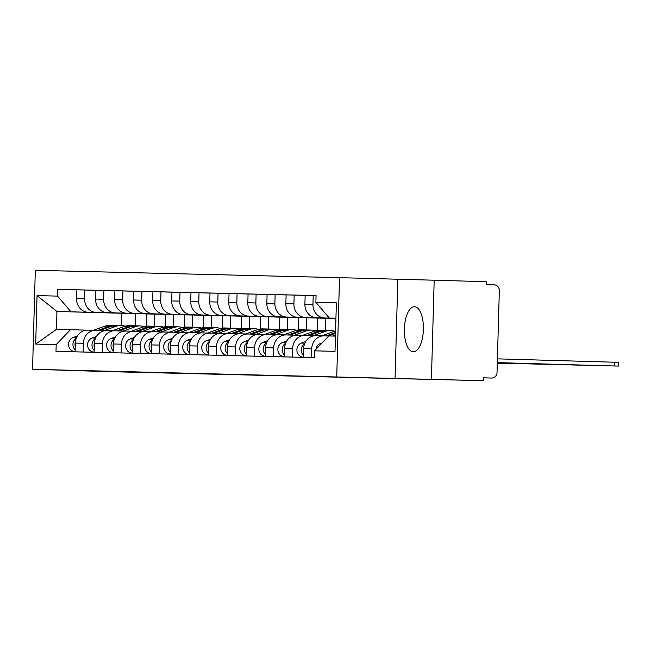 <?xml version="1.0" encoding="UTF-8"?>
<svg xmlns="http://www.w3.org/2000/svg" width="651" height="651" viewBox="0 0 651 651"><rect width="100%" height="100%" fill="white"/><g stroke="black" fill="none" stroke-linecap="round" stroke-linejoin="round"><path stroke-width="0.98" d="M413.263 351.76A22.516 9.513 -88.4 0 0 423.402 329.504A22.516 9.513 -88.4 0 0 414.541 306.743A22.516 9.513 -88.4 0 0 414.524 306.743A22.516 9.513 -88.4 0 0 404.377 328.999A22.516 9.513 -88.4 0 0 413.247 351.76A22.516 9.513 -88.4 0 0 413.263 351.76M431.418 379.199L434.184 280.215L339.513 277.66L35.317 270.303L32.55 369.288L483.465 380.697L106.569 371.583L32.55 369.288M434.184 280.215L486.224 281.712L486.142 284.601L494.255 284.829A5.778 5.232 91.4 0 1 499.325 290.753L497.038 372.421A5.778 5.232 91.4 0 1 491.668 378.044A5.778 5.232 91.4 0 0 491.668 378.044L483.538 377.808L483.465 380.697M335.932 318.29L324.605 317.965A13.28 12.035 -88.6 0 1 312.952 304.342L313.196 295.546L305.148 295.351L304.896 304.147A13.28 12.035 91.4 0 0 316.557 317.769L335.932 318.331M324.011 335.859L316.06 335.664A13.28 12.035 91.4 0 0 316.012 335.664A13.28 12.035 91.4 0 0 303.659 348.594L311.707 348.79A13.28 12.035 -88.6 0 1 324.06 335.859A13.28 12.035 -88.6 0 1 324.108 335.859L328.763 335.989M311.707 348.79L311.463 357.554M316.06 295.627L313.196 295.546M303.659 348.594L303.415 357.358M335.932 318.38L305.579 317.509A13.28 12.035 -88.6 0 1 293.918 303.887L294.171 295.082L286.115 294.887L285.87 303.691A13.28 12.035 91.4 0 0 297.531 317.314L335.932 318.412M292.437 357.09L292.681 348.326A13.28 12.035 -88.6 0 1 305.034 335.395A13.28 12.035 -88.6 0 1 305.083 335.395L315.011 335.68M305.14 295.399L294.171 295.082M304.985 335.395L297.035 335.2A13.28 12.035 91.4 0 0 296.978 335.2A13.28 12.035 91.4 0 0 284.633 348.13L284.381 356.894M335.932 318.461L286.554 317.045A13.28 12.035 -88.6 0 1 274.893 303.423L275.137 294.626L267.089 294.431L266.845 303.228A13.28 12.035 91.4 0 0 278.506 316.85L335.932 318.502M273.404 356.634L273.656 347.862A13.28 12.035 -88.6 0 1 286.001 334.94A13.28 12.035 -88.6 0 1 286.058 334.94L295.985 335.224M286.115 294.936L275.137 294.626M285.952 334.931L278.001 334.744A13.28 12.035 91.4 0 0 277.953 334.744A13.28 12.035 91.4 0 0 265.6 347.675L265.356 356.439M325.508 330.423L325.85 318.258L267.528 316.581A13.28 12.035 -88.6 0 1 255.867 302.967L256.112 294.162L248.064 293.967L247.819 302.772A13.28 12.035 91.4 0 0 259.472 316.394L317.802 318.07L317.452 330.391M254.378 356.17L254.622 347.406A13.28 12.035 -88.6 0 1 266.975 334.476A13.28 12.035 -88.6 0 1 267.024 334.476L276.96 334.76M267.089 294.48L256.112 294.162M266.926 334.476L258.976 334.28A13.28 12.035 91.4 0 0 258.927 334.28A13.28 12.035 91.4 0 0 246.574 347.211L246.33 355.975M306.483 329.967L306.824 317.802L248.495 316.126A13.28 12.035 -88.6 0 1 236.842 302.503L237.086 293.707L229.038 293.511L228.786 302.308A13.28 12.035 91.4 0 0 240.447 315.93L298.768 317.607L298.427 329.935M235.353 355.706L235.597 346.942A13.28 12.035 -88.6 0 1 247.95 334.012A13.28 12.035 -88.6 0 1 247.998 334.02L257.934 334.305M248.064 294.016L237.086 293.707M247.901 334.012L239.95 333.825A13.28 12.035 91.4 0 0 239.902 333.825A13.28 12.035 91.4 0 0 227.549 346.747L227.305 355.519M287.457 329.504L287.791 317.338L229.469 315.662A13.28 12.035 -88.6 0 1 217.808 302.048L218.061 293.243L210.004 293.048L209.76 301.852A13.28 12.035 91.4 0 0 221.421 315.466L279.743 317.143L279.401 329.471M216.327 355.251L216.571 346.487A13.28 12.035 -88.6 0 1 228.924 333.556A13.28 12.035 -88.6 0 1 228.973 333.556L238.901 333.841M229.03 293.56L218.061 293.243M228.875 333.556L220.925 333.361A13.28 12.035 91.4 0 0 220.868 333.361A13.28 12.035 91.4 0 0 208.523 346.291L208.271 355.055M268.424 329.048L268.765 316.882L210.444 315.206A13.28 12.035 -88.6 0 1 198.783 301.584L199.027 292.779L190.979 292.584L190.735 301.389A13.28 12.035 91.4 0 0 202.396 315.011L260.717 316.687L260.367 329.015M197.294 354.787L197.546 346.023A13.28 12.035 -88.6 0 1 209.891 333.092A13.28 12.035 -88.6 0 1 209.947 333.092L219.875 333.385M210.004 293.096L199.027 292.779M209.842 333.092L201.891 332.905A13.28 12.035 91.4 0 0 201.843 332.897A13.28 12.035 91.4 0 0 189.49 345.827L189.246 354.592M249.398 328.584L249.74 316.419L191.418 314.742A13.28 12.035 -88.6 0 1 179.757 301.12L180.001 292.323L171.954 292.128L171.709 300.933A13.28 12.035 91.4 0 0 183.362 314.547L241.692 316.223L241.342 328.552M178.268 354.331L178.512 345.567A13.28 12.035 -88.6 0 1 190.865 332.637A13.28 12.035 -88.6 0 1 190.914 332.637L200.85 332.921M190.979 292.641L180.001 292.323M190.816 332.637L182.866 332.441A13.28 12.035 91.4 0 0 182.817 332.441A13.28 12.035 91.4 0 0 170.464 345.372L170.22 354.136M230.373 328.128L230.714 315.963L172.385 314.287A13.28 12.035 -88.6 0 1 160.732 300.664L160.976 291.86L152.928 291.664L152.676 300.469A13.28 12.035 91.4 0 0 164.337 314.091L222.658 315.768L222.316 328.096M159.243 353.867L159.487 345.103A13.28 12.035 -88.6 0 1 171.84 332.173A13.28 12.035 -88.6 0 1 171.888 332.173L181.824 332.458M171.954 292.177L160.976 291.86M171.791 332.173L163.84 331.977A13.28 12.035 91.4 0 0 163.792 331.977A13.28 12.035 91.4 0 0 151.439 344.908L151.195 353.672M211.347 327.665L211.681 315.499L153.359 313.823A13.28 12.035 -88.6 0 1 141.698 300.201L141.951 291.404L133.894 291.209L133.65 300.005A13.28 12.035 91.4 0 0 145.311 313.627L203.633 315.304L203.291 327.632M140.217 353.412L140.461 344.648A13.28 12.035 -88.6 0 1 152.814 331.717A13.28 12.035 -88.6 0 1 152.863 331.717L162.791 332.002M152.92 291.721L141.951 291.404M152.765 331.717L144.815 331.522A13.28 12.035 91.4 0 0 144.758 331.522A13.28 12.035 91.4 0 0 132.413 344.452L132.161 353.216M192.314 327.209L192.655 315.043L134.334 313.367A13.28 12.035 -88.6 0 1 122.673 299.745L122.917 290.94L114.869 290.745L114.625 299.55A13.28 12.035 91.4 0 0 126.286 313.172L184.607 314.848L184.257 327.168M121.184 352.948L121.436 344.184A13.28 12.035 -88.6 0 1 133.78 331.253A13.28 12.035 -88.6 0 1 133.837 331.253L143.765 331.538M133.894 291.257L122.917 290.94M133.732 331.253L125.781 331.058A13.28 12.035 91.4 0 0 125.733 331.058A13.28 12.035 91.4 0 0 113.38 343.988L113.136 352.752M173.288 326.745L173.63 314.579L115.308 312.903A13.28 12.035 -88.6 0 1 103.647 299.281L103.891 290.484L95.843 290.289L95.599 299.086A13.28 12.035 91.4 0 0 107.252 312.708L165.582 314.384L165.232 326.712M102.158 352.492L102.402 343.72A13.28 12.035 -88.6 0 1 114.755 330.798A13.28 12.035 -88.6 0 1 114.804 330.798L124.74 331.082M114.869 290.794L103.891 290.484M114.706 330.789L106.756 330.602A13.28 12.035 91.4 0 0 106.707 330.602A13.28 12.035 91.4 0 0 94.354 343.533L94.11 352.297M154.263 326.281L154.604 314.116L96.275 312.439A13.28 12.035 -88.6 0 1 84.622 298.825L84.866 290.02L76.818 289.825L76.566 298.63A13.28 12.035 91.4 0 0 88.227 312.252L146.548 313.928L146.206 326.249M83.133 352.028L83.377 343.264A13.28 12.035 -88.6 0 1 95.73 330.334A13.28 12.035 -88.6 0 1 95.778 330.334L105.714 330.618M95.843 290.338L84.866 290.02M95.681 330.334L87.73 330.138A13.28 12.035 91.4 0 0 87.682 330.138A13.28 12.035 91.4 0 0 75.329 343.069L75.085 351.833M154.604 314.116L146.548 313.928M173.63 314.579L165.582 314.384M192.655 315.043L184.607 314.848M211.681 315.499L203.633 315.304M230.714 315.963L222.658 315.768M249.74 316.419L241.692 316.223M268.765 316.882L260.717 316.687M287.791 317.338L279.743 317.143M306.824 317.802L298.768 317.607M325.85 318.258L317.802 318.07M335.94 318.209L329.308 318.054L335.932 318.241M329.308 318.054L315.873 302.357L336.364 302.853L335.013 351.337L314.523 350.84L328.812 335.94L335.436 336.103M135.237 325.825L135.571 313.66L56.946 311.463L56.45 329.357L70.471 329.691L56.189 344.591L55.994 351.369L314.335 357.619L314.523 350.84M56.189 344.591L35.691 344.094L37.05 295.611L57.54 296.107L70.975 311.805L56.946 311.463L37.05 295.611M315.873 302.357L316.06 295.578L57.727 289.329L57.54 296.107M339.513 277.66L336.746 376.644M397.834 279.336L395.067 378.321M121.55 313.318L121.208 325.467M135.571 313.66L70.975 311.805M70.471 329.691L86.681 330.163M76.81 289.874L57.727 289.329M56.45 329.357L35.691 344.094M322.09 342.947L320.463 343.533A7.218 6.543 91.4 0 0 315.995 349.302M497.421 358.856L618.45 362.338L618.344 366.09L497.315 362.607M497.315 362.631L618.344 366.09M335.582 331.001A17.325 15.697 91.4 0 0 333.507 331.579L321.724 335.802M335.534 332.531L326.094 335.916M305.726 341.531L301.437 343.069A7.218 6.543 91.4 0 0 296.954 350.97A7.218 6.543 91.4 0 0 303.228 357.147L303.228 357.147M304.627 343.761A7.218 6.543 91.4 0 0 303.464 355.454M335.517 333.328L328.145 335.973M335.468 335.029L332.653 336.038M303.7 347.789A7.218 6.543 91.4 0 0 303.561 351.947M497.315 362.713L599.319 365.634L497.315 362.688M325.109 330.439A17.325 15.697 91.4 0 0 324.076 330.374A17.325 15.697 91.4 0 0 318.868 331.221L307.069 335.452M324.076 330.374L319.682 330.269A17.325 15.697 91.4 0 0 314.482 331.115L302.699 335.338M286.7 341.075L282.404 342.613A7.218 6.543 91.4 0 0 277.92 350.515A7.218 6.543 91.4 0 0 284.202 356.691L284.202 356.691M285.602 343.297A7.218 6.543 91.4 0 0 284.438 354.99M334.614 331.229A17.325 15.697 91.4 0 0 330.537 330.537L326.151 330.431A17.325 15.697 91.4 0 0 320.943 331.278L309.111 335.517M330.537 330.537A17.325 15.697 91.4 0 0 325.337 331.383L313.457 335.639M284.674 347.333A7.218 6.543 91.4 0 0 284.536 351.491M497.307 362.802L580.293 365.17L497.307 362.778M306.084 329.984A17.325 15.697 91.4 0 0 305.05 329.919A17.325 15.697 91.4 0 0 299.842 330.765L288.035 334.996M305.05 329.919L300.656 329.813A17.325 15.697 91.4 0 0 295.448 330.659L283.673 334.883M267.675 340.611L263.378 342.149A7.218 6.543 91.4 0 0 258.895 350.051A7.218 6.543 91.4 0 0 265.169 356.227L265.169 356.227M266.576 342.833A7.218 6.543 91.4 0 0 265.413 354.526M315.58 330.773A17.325 15.697 91.4 0 0 311.512 330.073L307.117 329.967A17.325 15.697 91.4 0 0 301.918 330.814L290.086 335.053M311.512 330.073A17.325 15.697 91.4 0 0 306.304 330.92L294.423 335.175M265.649 346.869A7.218 6.543 91.4 0 0 265.51 351.027M497.307 362.892L561.26 364.706L497.307 362.867M287.058 329.52A17.325 15.697 91.4 0 0 286.017 329.455A17.325 15.697 91.4 0 0 280.817 330.301L269.009 334.533M286.017 329.455L281.631 329.349A17.325 15.697 91.4 0 0 276.423 330.195L264.64 334.419M248.649 340.147L244.353 341.694A7.218 6.543 91.4 0 0 239.869 349.595A7.218 6.543 91.4 0 0 246.143 355.772L246.143 355.772M247.543 342.377A7.218 6.543 91.4 0 0 246.387 354.071M296.555 330.309A17.325 15.697 91.4 0 0 292.486 329.618L288.092 329.512A17.325 15.697 91.4 0 0 282.892 330.35L271.06 334.59M292.486 329.618A17.325 15.697 91.4 0 0 287.278 330.456L275.397 334.72M246.615 346.413A7.218 6.543 91.4 0 0 246.485 350.572M497.307 362.973L542.234 364.251L497.307 362.949M268.025 329.064A17.325 15.697 91.4 0 0 266.991 328.999A17.325 15.697 91.4 0 0 261.792 329.845L249.984 334.077M266.991 328.999L262.597 328.893A17.325 15.697 91.4 0 0 257.397 329.74L245.614 333.955M229.616 339.692L225.327 341.23A7.218 6.543 91.4 0 0 220.844 349.131A7.218 6.543 91.4 0 0 227.118 355.308L227.118 355.308M228.517 341.913A7.218 6.543 91.4 0 0 227.354 353.607M277.529 329.854A17.325 15.697 91.4 0 0 273.453 329.154L269.066 329.048A17.325 15.697 91.4 0 0 263.858 329.894L252.035 334.134M273.453 329.154A17.325 15.697 91.4 0 0 268.253 330L256.372 334.256M227.59 345.95A7.218 6.543 91.4 0 0 227.451 350.108M497.299 363.063L523.209 363.787L497.307 363.038M248.999 328.6A17.325 15.697 91.4 0 0 247.966 328.535A17.325 15.697 91.4 0 0 242.758 329.382L230.959 333.613M247.966 328.535L243.572 328.43A17.325 15.697 91.4 0 0 238.372 329.276L226.589 333.499M210.59 339.228L206.294 340.774A7.218 6.543 91.4 0 0 201.81 348.667A7.218 6.543 91.4 0 0 208.092 354.844L208.092 354.844M209.492 341.458A7.218 6.543 91.4 0 0 208.328 353.151M258.504 329.39A17.325 15.697 91.4 0 0 254.427 328.69L250.041 328.584A17.325 15.697 91.4 0 0 244.833 329.43L233.001 333.67M254.427 328.69A17.325 15.697 91.4 0 0 249.227 329.536L237.346 333.8M208.564 345.486A7.218 6.543 91.4 0 0 208.426 349.652M497.299 363.152L504.183 363.331L497.299 363.128M229.974 328.137A17.325 15.697 91.4 0 0 228.94 328.08A17.325 15.697 91.4 0 0 223.732 328.926L211.925 333.149M228.94 328.08L224.546 327.974A17.325 15.697 91.4 0 0 219.338 328.82L207.563 333.035M191.565 338.772L187.268 340.31A7.218 6.543 91.4 0 0 182.785 348.212A7.218 6.543 91.4 0 0 189.059 354.388L189.059 354.388M190.466 340.994A7.218 6.543 91.4 0 0 189.303 352.687M239.47 328.926A17.325 15.697 91.4 0 0 235.402 328.234L231.007 328.128A17.325 15.697 91.4 0 0 225.807 328.975L213.976 333.214M235.402 328.234A17.325 15.697 91.4 0 0 230.194 329.08L218.313 333.336M189.539 345.03A7.218 6.543 91.4 0 0 189.4 349.188M210.948 327.681A17.325 15.697 91.4 0 0 209.907 327.616A17.325 15.697 91.4 0 0 204.707 328.462L192.899 332.694M209.907 327.616L205.521 327.51A17.325 15.697 91.4 0 0 200.313 328.356L188.53 332.58M172.539 338.308L168.243 339.846A7.218 6.543 91.4 0 0 163.759 347.748A7.218 6.543 91.4 0 0 170.033 353.924L170.033 353.924M171.433 340.538A7.218 6.543 91.4 0 0 170.277 352.232M220.445 328.47A17.325 15.697 91.4 0 0 216.376 327.77L211.982 327.665A17.325 15.697 91.4 0 0 206.782 328.511L194.95 332.751M216.376 327.77A17.325 15.697 91.4 0 0 211.168 328.617L199.287 332.881M170.513 344.566A7.218 6.543 91.4 0 0 170.375 348.733M191.915 327.217A17.325 15.697 91.4 0 0 190.881 327.16A17.325 15.697 91.4 0 0 185.681 327.998L173.874 332.23M190.881 327.16L186.487 327.054A17.325 15.697 91.4 0 0 181.287 327.892L169.504 332.116M153.506 337.853L149.217 339.391A7.218 6.543 91.4 0 0 144.734 347.292A7.218 6.543 91.4 0 0 151.008 353.469L151.008 353.469M152.407 340.074A7.218 6.543 91.4 0 0 151.244 351.768M201.419 328.006A17.325 15.697 91.4 0 0 197.343 327.315L192.956 327.209A17.325 15.697 91.4 0 0 187.748 328.055L175.925 332.295M197.343 327.315A17.325 15.697 91.4 0 0 192.143 328.161L180.262 332.417M151.48 344.11A7.218 6.543 91.4 0 0 151.341 348.269M172.889 326.761A17.325 15.697 91.4 0 0 171.856 326.696A17.325 15.697 91.4 0 0 166.648 327.543L154.848 331.774M171.856 326.696L167.462 326.59A17.325 15.697 91.4 0 0 162.262 327.437L150.479 331.66M134.48 337.389L130.184 338.927A7.218 6.543 91.4 0 0 125.7 346.828A7.218 6.543 91.4 0 0 131.982 353.005L131.982 353.005M133.382 339.619A7.218 6.543 91.4 0 0 132.218 351.312M182.394 327.551A17.325 15.697 91.4 0 0 178.317 326.851L173.931 326.745A17.325 15.697 91.4 0 0 168.723 327.591L156.891 331.831M178.317 326.851A17.325 15.697 91.4 0 0 173.117 327.697L161.236 331.953M132.454 343.647A7.218 6.543 91.4 0 0 132.316 347.805M153.864 326.297A17.325 15.697 91.4 0 0 152.83 326.232A17.325 15.697 91.4 0 0 147.622 327.079L135.815 331.31M152.83 326.232L148.436 326.127A17.325 15.697 91.4 0 0 143.228 326.973L131.453 331.196M115.455 336.933L111.158 338.471A7.218 6.543 91.4 0 0 106.674 346.373A7.218 6.543 91.4 0 0 112.949 352.549L112.949 352.549M114.356 339.155A7.218 6.543 91.4 0 0 113.193 350.848M163.36 327.087A17.325 15.697 91.4 0 0 159.292 326.395L154.897 326.289A17.325 15.697 91.4 0 0 149.697 327.136L137.866 331.375M159.292 326.395A17.325 15.697 91.4 0 0 154.084 327.241L142.203 331.497M113.429 343.191A7.218 6.543 91.4 0 0 113.29 347.349M134.838 325.842A17.325 15.697 91.4 0 0 133.797 325.777A17.325 15.697 91.4 0 0 128.597 326.623L116.789 330.854M133.797 325.777L129.411 325.671A17.325 15.697 91.4 0 0 124.203 326.517L112.42 330.741M96.429 336.469L92.133 338.007A7.218 6.543 91.4 0 0 87.649 345.909A7.218 6.543 91.4 0 0 93.923 352.085L93.923 352.085M95.323 338.691A7.218 6.543 91.4 0 0 94.167 350.384M144.335 326.631A17.325 15.697 91.4 0 0 140.266 325.931L135.872 325.825A17.325 15.697 91.4 0 0 130.672 326.672L118.84 330.911M140.266 325.931A17.325 15.697 91.4 0 0 135.058 326.778L123.177 331.034M94.403 342.727A7.218 6.543 91.4 0 0 94.265 346.885M115.805 325.378A17.325 15.697 91.4 0 0 114.771 325.313A17.325 15.697 91.4 0 0 109.571 326.159L97.764 330.391M114.771 325.313L110.377 325.207A17.325 15.697 91.4 0 0 105.177 326.053L93.394 330.277M77.396 336.006L73.107 337.552A7.218 6.543 91.4 0 0 68.624 345.453A7.218 6.543 91.4 0 0 74.898 351.63L74.898 351.63M76.297 338.235A7.218 6.543 91.4 0 0 75.134 349.929M125.309 326.167A17.325 15.697 91.4 0 0 121.232 325.476L116.846 325.37A17.325 15.697 91.4 0 0 111.638 326.208L99.815 330.448M121.232 325.476A17.325 15.697 91.4 0 0 116.033 326.314L104.152 330.578M75.37 342.271A7.218 6.543 91.4 0 0 75.231 346.43M88.227 312.252L96.275 312.439M107.252 312.708L115.308 312.903M126.286 313.172L134.334 313.367M145.311 313.627L153.359 313.823M164.337 314.091L172.385 314.287M183.362 314.547L191.418 314.742M202.396 315.011L210.444 315.206M221.421 315.466L229.469 315.662M240.447 315.93L248.495 316.126M259.472 316.394L267.528 316.581M278.506 316.85L286.554 317.045M297.531 317.314L305.579 317.509M316.557 317.769L324.605 317.965M94.354 343.533L102.402 343.72M113.38 343.988L121.436 344.184M132.413 344.452L140.461 344.648M151.439 344.908L159.487 345.103M170.464 345.372L178.512 345.567M189.49 345.827L197.546 346.023M208.523 346.291L216.571 346.487M227.549 346.747L235.597 346.942M246.574 347.211L254.622 347.406M265.6 347.675L273.656 347.862M284.633 348.13L292.681 348.326M75.329 343.069L83.377 343.264M95.599 299.086L103.647 299.281M114.625 299.55L122.673 299.745M133.65 300.005L141.698 300.201M152.676 300.469L160.732 300.664M171.709 300.933L179.757 301.12M190.735 301.389L198.783 301.584M209.76 301.852L217.808 302.048M228.786 302.308L236.842 302.503M247.819 302.772L255.867 302.967M266.845 303.228L274.893 303.423M285.87 303.691L293.918 303.887M304.896 304.147L312.952 304.342M76.566 298.63L84.622 298.825M321.504 343.557L320.463 343.533M614.511 365.976L614.617 362.225M335.566 331.628L333.507 331.579M304.88 343.158L301.437 343.069M318.868 331.221L314.482 331.115M285.854 342.695L282.404 342.613M325.337 331.383L320.943 331.278M299.842 330.765L295.448 330.659M266.82 342.231L263.378 342.149M306.304 330.92L301.918 330.814M280.817 330.301L276.423 330.195M247.795 341.775L244.353 341.694M287.278 330.456L282.892 330.35M261.792 329.845L257.397 329.74M228.77 341.311L225.327 341.23M268.253 330L263.858 329.894M242.758 329.382L238.372 329.276M209.744 340.855L206.294 340.774M249.227 329.536L244.833 329.43M223.732 328.926L219.338 328.82M190.71 340.392L187.268 340.31M230.194 329.08L225.807 328.975M204.707 328.462L200.313 328.356M171.685 339.936L168.243 339.846M211.168 328.617L206.782 328.511M185.681 327.998L181.287 327.892M152.659 339.472L149.217 339.391M192.143 328.161L187.748 328.055M166.648 327.543L162.262 327.437M133.634 339.016L130.184 338.927M173.117 327.697L168.723 327.591M147.622 327.079L143.228 326.973M114.6 338.553L111.158 338.471M154.084 327.241L149.697 327.136M128.597 326.623L124.203 326.517M95.575 338.089L92.133 338.007M135.058 326.778L130.672 326.672M109.571 326.159L105.177 326.053M76.549 337.633L73.107 337.552M116.033 326.314L111.638 326.208M87.682 330.138L95.73 330.334M106.707 330.602L114.755 330.798M125.733 331.058L133.78 331.253M144.758 331.522L152.814 331.717M163.792 331.977L171.84 332.173M182.817 332.441L190.865 332.637M201.843 332.897L209.891 333.092M220.868 333.361L228.924 333.556M239.902 333.825L247.95 334.012M258.927 334.28L266.975 334.476M277.953 334.744L286.001 334.94M296.978 335.2L305.034 335.395M316.012 335.664L324.06 335.859"/></g></svg>
